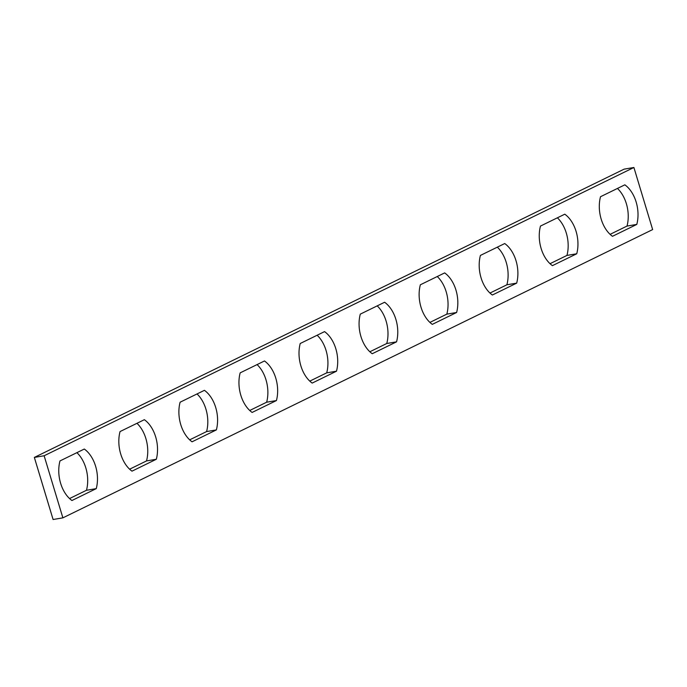 <?xml version="1.0" encoding="UTF-8"?>
<svg xmlns="http://www.w3.org/2000/svg" width="687" height="687" viewBox="0 0 687 687"><rect width="100%" height="100%" fill="white"/><g stroke="black" fill="none" stroke-linecap="round" stroke-linejoin="round"><path stroke-width="1.03" d="M44.131 455.764L34.35 457.422L624.122 169.148L633.903 167.491L44.131 455.764L62.878 517.852L652.65 229.578L633.903 167.491M34.35 457.422L53.097 519.509L62.878 517.852M636.797 224.409L612.478 236.302A29.077 19.004 80.4 0 1 600.524 196.714L624.844 184.829A29.077 19.004 80.4 0 1 636.797 224.409L627.016 226.075A29.077 19.004 80.4 0 0 617.441 188.444M627.016 226.075L610.099 234.344M557.38 217.805A29.077 19.004 80.4 0 1 566.955 255.427L550.038 263.696M497.319 247.157A29.077 19.004 80.4 0 1 506.894 284.787L489.977 293.057M437.267 276.517A29.077 19.004 80.4 0 1 446.833 314.139L429.916 322.409M377.206 305.878A29.077 19.004 80.4 0 1 386.772 343.5L369.855 351.77M317.145 335.23A29.077 19.004 80.4 0 1 326.711 372.861L309.794 381.122M257.084 364.591A29.077 19.004 80.4 0 1 266.65 402.213L249.733 410.483M197.023 393.943A29.077 19.004 80.4 0 1 206.589 431.573L189.681 439.843M136.962 423.304A29.077 19.004 80.4 0 1 146.529 460.925L129.62 469.195M76.901 452.656A29.077 19.004 80.4 0 1 86.476 490.286L69.559 498.556M540.471 226.075A29.077 19.004 80.4 0 0 552.417 265.654L576.736 253.769A29.077 19.004 80.4 0 0 564.783 214.189L540.471 226.075M480.411 255.427A29.077 19.004 80.4 0 0 492.356 295.015L516.676 283.13A29.077 19.004 80.4 0 0 504.722 243.542L480.411 255.427M420.35 284.787A29.077 19.004 80.4 0 0 432.295 324.367L456.615 312.482A29.077 19.004 80.4 0 0 444.661 272.902L420.35 284.787M360.289 314.139A29.077 19.004 80.4 0 0 372.234 353.728L396.554 341.843A29.077 19.004 80.4 0 0 384.608 302.254L360.289 314.139M300.228 343.5A29.077 19.004 80.4 0 0 312.181 383.08L336.493 371.195A29.077 19.004 80.4 0 0 324.547 331.615L300.228 343.5M240.167 372.861A29.077 19.004 80.4 0 0 252.12 412.44L276.432 400.555A29.077 19.004 80.4 0 0 264.486 360.967L240.167 372.861M180.106 402.213A29.077 19.004 80.4 0 0 192.059 441.801L216.371 429.907A29.077 19.004 80.4 0 0 204.425 390.328L180.106 402.213M120.045 431.573A29.077 19.004 80.4 0 0 131.998 471.153L156.318 459.268A29.077 19.004 80.4 0 0 144.364 419.688L120.045 431.573M59.984 460.925A29.077 19.004 80.4 0 0 71.937 500.514L96.257 488.629A29.077 19.004 80.4 0 0 84.303 449.04L59.984 460.925M566.955 255.427L576.736 253.769M506.894 284.787L516.676 283.13M446.833 314.139L456.615 312.482M386.772 343.5L396.554 341.843M326.711 372.861L336.493 371.195M266.65 402.213L276.432 400.555M206.589 431.573L216.371 429.907M146.529 460.925L156.318 459.268M86.476 490.286L96.257 488.629"/></g></svg>
